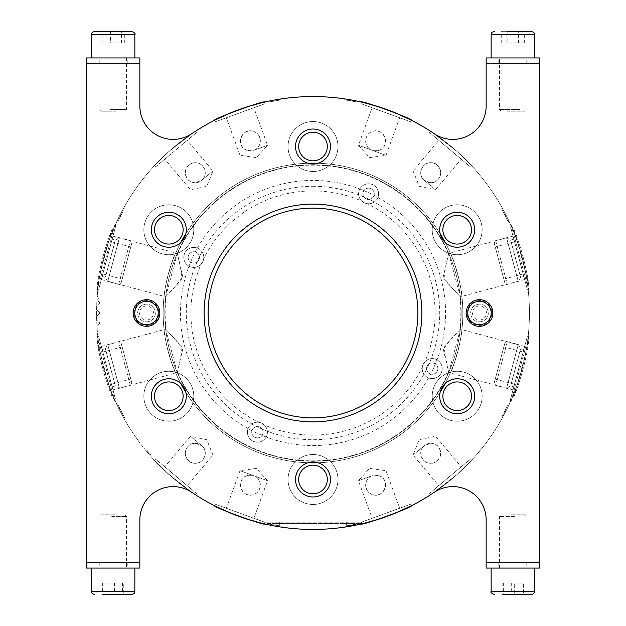 <?xml version="1.0" encoding="UTF-8"?>
<svg xmlns="http://www.w3.org/2000/svg" width="626" height="626" viewBox="0 0 626 626"><rect width="100%" height="100%" fill="white"/><g stroke="black" fill="none" stroke-linecap="round" stroke-linejoin="round"><path stroke-width="0.47" stroke-dasharray="3.13 2.35" d="M264.383 522.107L279.705 522.107L279.705 526.857L264.383 523.907L279.705 526.857A216.44 216.44 0 0 0 346.295 526.857C366.022 523.172 366.022 523.172 346.295 526.857A216.44 216.44 0 0 1 96.983 299.557A216.44 216.44 0 0 0 313 529.439A216.44 216.44 0 0 1 279.705 526.857L279.705 522.107L361.617 522.107L264.383 522.107L264.383 523.907M96.686 320.207L96.952 300.065L99.863 302.976L99.863 312.969L99.863 302.976L96.928 300.441L96.686 320.207L99.863 322.961L99.863 313.031L96.592 316.302L99.863 312.969L96.592 309.698L99.863 312.969L99.863 323.016L96.952 325.935M96.928 325.559L99.863 322.961M524.658 346.444L460.337 329.213L448.701 372.626L450.438 372.689C453.067 370.224 462.911 333.501 461.871 330.019L460.337 329.213L442.973 347.829L448.701 372.626L513.03 389.865L524.658 346.444L513.03 389.865M460.306 329.315L459.891 329.761C454.038 335.497 448.764 341.639 444.069 348.189L448.732 372.525M528.188 336.185C531.435 334.918 513.132 403.23 510.957 400.515C513.117 403.246 531.427 334.965 528.188 336.185L527.46 335.99L510.229 400.319L527.46 335.99M510.957 400.515L510.229 400.319M513.03 236.135L448.701 253.374L460.337 296.787L461.871 295.981C462.911 292.522 453.075 255.799 450.438 253.311L448.701 253.374L442.973 278.171L460.337 296.787L524.658 279.556L513.03 236.135L524.658 279.556M448.732 253.475L448.592 254.07C446.408 261.95 444.906 269.9 444.092 277.905C448.819 284.407 454.085 290.519 459.891 296.239L460.306 296.685M510.957 225.485C513.124 222.762 531.435 291.074 528.188 289.815C531.427 291.09 513.148 222.809 510.957 225.485L510.229 225.681L527.46 290.01L510.229 225.681M528.188 289.815L527.46 290.01M101.342 279.556L165.663 296.787L177.299 253.374L175.562 253.311C172.933 255.776 163.089 292.498 164.129 295.981L165.663 296.787L183.027 278.171L177.299 253.374L112.97 236.135L101.342 279.556L112.97 236.135M165.694 296.685L166.109 296.239C171.915 290.519 177.181 284.407 181.908 277.905C181.094 269.9 179.592 261.95 177.408 254.07L177.268 253.475M97.812 289.815C94.565 291.082 112.868 222.77 115.043 225.485C112.883 222.754 94.573 291.035 97.812 289.815L98.54 290.01L115.771 225.681L98.54 290.01M115.043 225.485L115.771 225.681M112.97 389.865L177.299 372.626L165.663 329.213L164.129 330.019C163.089 333.478 172.925 370.201 175.562 372.689L177.299 372.626L183.027 347.829L165.663 329.213L101.342 346.444L112.97 389.865L101.342 346.444M177.268 372.525L177.408 371.93C179.576 364.074 181.078 356.155 181.923 348.158C177.213 341.624 171.947 335.497 166.109 329.761L165.694 329.315M115.043 400.515C112.876 403.238 94.565 334.926 97.812 336.185C94.573 334.91 112.852 403.191 115.043 400.515L115.771 400.319L98.54 335.99L115.771 400.319M97.812 336.185L98.54 335.99M372.22 150.295L358.455 145.279L385.992 155.303L372.22 150.295L379.051 150.295C391.18 146.586 384.395 126.601 372.22 131.523C363.863 134.034 363.393 147.658 372.22 150.295M369.559 157.611L385.992 155.303L399.654 117.758L372.118 107.735L358.455 145.279L369.559 157.611M411.493 120.27L410.922 121.859L360.858 103.634L410.922 121.859M361.429 102.054L360.858 103.634M424.295 180.358L435.524 189.78L424.295 180.358L430.719 182.698C443.38 183.355 443.842 162.259 430.719 162.721C422.002 162.22 416.908 174.865 424.295 180.358M419.287 186.329L435.524 189.78L461.205 159.168L438.756 140.334L413.074 170.945L419.287 186.329M432.237 132.368L455.892 150.443L471.472 165.585L470.392 166.876L429.577 132.626L470.392 166.876M430.657 131.335L429.577 132.626M471.472 165.585L457.794 152.134L434.209 133.69A216.44 216.44 0 0 1 313 529.439A216.44 216.44 0 0 0 434.201 492.318A33.295 33.295 0 0 1 486.152 519.901L486.152 562.735L539.424 562.735L486.152 562.735L539.424 562.735L539.424 63.265L486.152 63.265L512.788 63.265L486.152 63.265L486.152 106.099A33.295 33.295 0 0 1 434.201 133.682A216.44 216.44 0 0 0 191.799 133.682L168.206 152.134L154.528 165.585L155.608 166.876L196.423 132.626L155.608 166.876M358.455 480.721L372.22 475.705C363.409 478.342 363.847 491.958 372.22 494.477A9.993 9.993 0 0 1 366.249 481.676A9.993 9.993 0 0 1 379.051 475.705L372.22 475.705L358.455 480.721L369.559 468.389L385.992 470.697L399.654 508.242L372.118 518.265L358.455 480.721M372.118 518.265L399.654 508.242M411.493 505.73L410.922 504.141L360.858 522.366L410.922 504.141M361.429 523.946L360.858 522.366M413.074 455.055L424.295 445.642C416.916 451.135 421.987 463.772 430.719 463.279A9.993 9.993 0 0 1 420.727 453.294A9.993 9.993 0 0 1 430.719 443.302L424.295 445.642L413.074 455.055L419.287 439.671L435.524 436.22L461.205 466.832L438.756 485.666L413.074 455.055M438.756 485.666L461.205 466.832M432.237 493.632L455.892 475.557L471.472 460.415L470.392 459.124L429.577 493.374L470.392 459.124M430.657 494.665L429.577 493.374M471.472 460.415L457.794 473.866L434.209 492.31M253.78 475.705L267.545 480.721L240.008 470.697L253.78 475.705L246.949 475.705C234.82 479.414 241.605 499.399 253.78 494.477C262.137 491.966 262.607 478.342 253.78 475.705M256.441 468.389L240.008 470.697L226.346 508.242L253.882 518.265L267.545 480.721L256.441 468.389M214.507 505.73L215.078 504.141L265.142 522.366L215.078 504.141M264.571 523.946L265.142 522.366M201.705 445.642L190.476 436.22L201.705 445.642L195.281 443.302C182.62 442.645 182.158 463.741 195.281 463.279C203.998 463.78 209.092 451.135 201.705 445.642M206.713 439.671L190.476 436.22L164.794 466.832L187.244 485.666L212.926 455.055L206.713 439.671M196.423 493.374L195.343 494.665C195.461 497.099 152.141 460.752 154.528 460.415L155.608 459.124L196.423 493.374L155.608 459.124M154.528 460.415L168.206 473.866L191.791 492.31A33.295 33.295 0 0 0 139.848 519.901L139.848 562.735L86.576 562.735L86.576 63.265L139.848 63.265L139.848 106.099A33.295 33.295 0 0 0 191.799 133.682M267.545 145.279L253.78 150.295C262.591 147.658 262.153 134.042 253.78 131.523A9.993 9.993 0 0 1 259.751 144.324A9.993 9.993 0 0 1 246.949 150.295L253.78 150.295L267.545 145.279L256.441 157.611L240.008 155.303L226.346 117.758L253.882 107.735L267.545 145.279M253.882 107.735L226.346 117.758M214.507 120.27L215.078 121.859L265.142 103.634L215.078 121.859M264.571 102.054L265.142 103.634M212.926 170.945L201.705 180.358C209.084 174.865 204.013 162.228 195.281 162.721A9.993 9.993 0 0 1 205.273 172.706A9.993 9.993 0 0 1 195.281 182.698L201.705 180.358L212.926 170.945L206.713 186.329L190.476 189.78L164.794 159.168L187.244 140.334L212.926 170.945M187.244 140.334L164.794 159.168M195.343 131.335L196.423 132.626M146.507 299.682A13.318 13.318 0 0 1 159.833 313A13.318 13.318 0 0 1 146.507 326.318A13.318 13.318 0 0 1 133.189 313A13.318 13.318 0 0 1 146.507 299.682A13.318 13.318 0 0 1 159.833 313A13.318 13.318 0 0 1 146.507 326.318A13.318 13.318 0 0 1 133.189 313A13.318 13.318 0 0 1 146.507 299.682A13.318 13.318 0 0 1 159.833 313A13.318 13.318 0 0 1 146.507 326.318A13.318 13.318 0 0 1 133.189 313A13.318 13.318 0 0 1 146.507 299.682A13.318 13.318 0 0 1 159.833 313A13.318 13.318 0 0 1 146.507 326.318A13.318 13.318 0 0 1 133.189 313A13.318 13.318 0 0 1 146.507 299.682A13.318 13.318 0 0 0 133.189 313A13.318 13.318 0 0 0 146.507 326.318A13.318 13.318 0 0 0 159.833 313A13.318 13.318 0 0 0 146.507 299.682M479.493 299.682A13.318 13.318 0 0 1 492.811 313A13.318 13.318 0 0 1 479.493 326.318A13.318 13.318 0 0 1 466.167 313A13.318 13.318 0 0 1 479.493 299.682A13.318 13.318 0 0 1 492.811 313A13.318 13.318 0 0 1 479.493 326.318A13.318 13.318 0 0 1 466.167 313A13.318 13.318 0 0 1 479.493 299.682A13.318 13.318 0 0 1 492.811 313A13.318 13.318 0 0 1 479.493 326.318A13.318 13.318 0 0 1 466.167 313A13.318 13.318 0 0 1 479.493 299.682A13.318 13.318 0 0 1 492.811 313A13.318 13.318 0 0 1 479.493 326.318A13.318 13.318 0 0 1 466.167 313A13.318 13.318 0 0 1 479.493 299.682A13.318 13.318 0 0 0 466.167 313A13.318 13.318 0 0 0 479.493 326.318A13.318 13.318 0 0 0 492.811 313A13.318 13.318 0 0 0 479.493 299.682M457.183 204.78A24.97 24.97 0 0 1 482.161 229.758A24.97 24.97 0 0 1 457.183 254.727A24.97 24.97 0 0 1 432.214 229.758A24.97 24.97 0 0 1 457.183 204.78A24.97 24.97 0 0 1 482.161 229.758A24.97 24.97 0 0 1 457.183 254.727A24.97 24.97 0 0 1 432.214 229.758A24.97 24.97 0 0 1 457.183 204.78M457.183 215.438A14.32 14.32 0 0 1 471.503 229.758A14.32 14.32 0 0 1 457.183 244.07A14.32 14.32 0 0 1 442.864 229.758A14.32 14.32 0 0 1 457.183 215.438M457.183 371.273A24.97 24.97 0 0 1 482.161 396.242A24.97 24.97 0 0 1 457.183 421.22A24.97 24.97 0 0 1 432.214 396.242A24.97 24.97 0 0 1 457.183 371.273A24.97 24.97 0 0 1 482.161 396.242A24.97 24.97 0 0 1 457.183 421.22A24.97 24.97 0 0 1 432.214 396.242A24.97 24.97 0 0 1 457.183 371.273M457.183 381.93A14.32 14.32 0 0 1 471.503 396.242A14.32 14.32 0 0 1 457.183 410.562A14.32 14.32 0 0 1 442.864 396.242A14.32 14.32 0 0 1 457.183 381.93M313 454.515A24.97 24.97 0 0 1 337.97 479.493A24.97 24.97 0 0 1 313 504.462A24.97 24.97 0 0 1 288.03 479.493A24.97 24.97 0 0 1 313 454.515A24.97 24.97 0 0 1 337.97 479.493A24.97 24.97 0 0 1 313 504.462A24.97 24.97 0 0 1 288.03 479.493A24.97 24.97 0 0 1 313 454.515M313 465.173A14.32 14.32 0 0 1 327.32 479.493A14.32 14.32 0 0 1 313 493.804A14.32 14.32 0 0 1 298.68 479.493A14.32 14.32 0 0 1 313 465.173M168.817 371.273A24.97 24.97 0 0 1 193.786 396.242A24.97 24.97 0 0 1 168.817 421.22A24.97 24.97 0 0 1 143.839 396.242A24.97 24.97 0 0 1 168.817 371.273A24.97 24.97 0 0 1 193.786 396.242A24.97 24.97 0 0 1 168.817 421.22A24.97 24.97 0 0 1 143.839 396.242A24.97 24.97 0 0 1 168.817 371.273M168.817 381.93A14.32 14.32 0 0 1 183.136 396.242A14.32 14.32 0 0 1 168.817 410.562A14.32 14.32 0 0 1 154.497 396.242A14.32 14.32 0 0 1 168.817 381.93M168.817 204.78A24.97 24.97 0 0 1 193.786 229.758A24.97 24.97 0 0 1 168.817 254.727A24.97 24.97 0 0 1 143.839 229.758A24.97 24.97 0 0 1 168.817 204.78A24.97 24.97 0 0 1 193.786 229.758A24.97 24.97 0 0 1 168.817 254.727A24.97 24.97 0 0 1 143.839 229.758A24.97 24.97 0 0 1 168.817 204.78M168.817 215.438A14.32 14.32 0 0 1 183.136 229.758A14.32 14.32 0 0 1 168.817 244.07A14.32 14.32 0 0 1 154.497 229.758A14.32 14.32 0 0 1 168.817 215.438M313 121.538A24.97 24.97 0 0 1 337.97 146.507A24.97 24.97 0 0 1 313 171.485A24.97 24.97 0 0 1 288.03 146.507A24.97 24.97 0 0 1 313 121.538A24.97 24.97 0 0 1 337.97 146.507A24.97 24.97 0 0 1 313 171.485A24.97 24.97 0 0 1 288.03 146.507A24.97 24.97 0 0 1 313 121.538M313 132.196A14.32 14.32 0 0 1 327.32 146.507A14.32 14.32 0 0 1 313 160.827A14.32 14.32 0 0 1 298.68 146.507A14.32 14.32 0 0 1 313 132.196M313 445.563A132.563 132.563 0 0 0 445.563 313A132.563 132.563 0 0 0 313 180.437A132.563 132.563 0 0 0 180.437 313A132.563 132.563 0 0 0 313 445.563M313 186.282A126.718 126.718 0 0 1 439.718 313A126.718 126.718 0 0 1 313 439.718A126.718 126.718 0 0 1 186.282 313A126.718 126.718 0 0 1 313 186.282M313 190.907A122.093 122.093 0 0 1 435.093 313A122.093 122.093 0 0 1 313 435.093A122.093 122.093 0 0 1 190.907 313A122.093 122.093 0 0 1 313 190.907M195.281 443.302A9.993 9.993 0 0 0 185.288 453.294A9.993 9.993 0 0 0 195.281 463.279A9.993 9.993 0 0 0 205.273 453.294A9.993 9.993 0 0 0 195.281 443.302M246.949 475.705A9.993 9.993 0 0 0 240.979 488.507A9.993 9.993 0 0 0 253.78 494.477A9.993 9.993 0 0 0 259.751 481.676A9.993 9.993 0 0 0 246.949 475.705M430.719 182.698A9.993 9.993 0 0 0 440.712 172.706A9.993 9.993 0 0 0 430.719 162.721A9.993 9.993 0 0 0 420.727 172.706A9.993 9.993 0 0 0 430.719 182.698M379.051 150.295A9.993 9.993 0 0 0 385.021 137.493A9.993 9.993 0 0 0 372.22 131.523A9.993 9.993 0 0 0 366.249 144.324A9.993 9.993 0 0 0 379.051 150.295M318.055 163.245A149.841 149.841 0 0 1 440.164 233.741M445.219 242.505A149.841 149.841 0 0 1 445.219 383.495M440.164 392.259A149.841 149.841 0 0 1 318.055 462.755M313 462.841A149.841 149.841 0 0 1 163.159 313A149.841 149.841 0 0 1 313 163.159A149.841 149.841 0 0 0 163.159 313A149.841 149.841 0 0 0 313 462.841A149.841 149.841 0 0 0 462.841 313A149.841 149.841 0 0 0 175.562 253.311A149.841 149.841 0 0 1 462.841 313A149.841 149.841 0 0 1 313 462.841A149.841 149.841 0 0 0 450.438 372.689A149.841 149.841 0 0 1 175.562 372.689M246.159 107.148L244.586 107.664M233.451 111.71L231.917 112.328M193.763 132.368L170.108 150.443L154.528 165.585M121.178 212.754L119.832 215.375A216.44 216.44 0 0 0 117.328 220.485A216.44 216.44 0 0 1 119.957 215.133L123.557 208.333L121.178 212.754L122.054 213.208L123.158 211.048L122.313 210.618M275.683 100.817L270.338 101.764L280.847 99.91L275.683 100.817L275.51 99.831L280.683 98.986A216.44 216.44 0 0 0 270.174 100.841A216.44 216.44 0 0 1 278.57 99.323L274.462 100.019M275.51 99.831L274.783 99.964A216.44 216.44 0 0 0 272.686 100.348L272.858 101.318M313 96.561A216.44 216.44 0 0 0 97.21 296.247A216.44 216.44 0 0 1 313 96.561A216.44 216.44 0 0 1 529.439 313A216.44 216.44 0 0 1 313 529.439M505.636 411.681L504.744 411.227L501.95 416.705L507.569 405.671L504.744 411.227L505.628 411.697L502.748 417.112L505.636 411.681A216.44 216.44 0 0 0 508.39 406.094A216.44 216.44 0 0 1 505.628 411.697A216.44 216.44 0 0 0 507.373 408.207A216.44 216.44 0 0 1 505.957 411.039L505.839 411.274A216.44 216.44 0 0 0 507.373 408.207A216.44 216.44 0 0 1 505.73 411.485L503.867 415.046L505.605 411.728L504.72 411.274L504.071 412.542L504.955 412.988M506.058 215.148L502.443 208.333L506.058 215.148L505.166 215.602L501.661 208.724L502.443 208.333M379.841 518.852L381.414 518.336M392.549 514.29L394.083 513.672M379.841 107.148L381.414 107.664M392.549 111.71L394.083 112.328M353.87 100.457L346.687 99.205L346.522 100.152L350.724 100.888L350.896 99.91M350.654 99.863L355.826 100.841L355.662 101.764L350.482 100.849L350.654 99.863L344.895 98.924L344.738 99.831L346.522 100.152M347.43 526.677L350.583 526.145L347.43 526.677L347.258 525.723L350.333 525.175L350.505 526.161M350.333 525.175L351.695 524.94L351.867 525.918L350.583 526.145M351.342 526.012L351.17 525.026L351.342 526.012L345.317 527.014L355.052 525.308M351.17 525.026L345.153 526.09L355.662 524.236L350.49 525.151L350.662 526.137L354.598 525.402M119.605 410.171A216.44 216.44 0 0 0 120.81 412.534L123.94 418.356A216.44 216.44 0 0 1 122.735 416.173L121.843 414.506A216.44 216.44 0 0 1 118.619 408.183L117.79 406.477A216.44 216.44 0 0 1 116.726 404.224L119.605 410.171L120.489 409.725L117.492 403.833L116.726 404.224M246.159 518.852L244.586 518.336M233.451 514.29L231.917 513.672M146.711 451.542L147.204 452.121A216.44 216.44 0 0 1 145.835 450.477A216.44 216.44 0 0 0 146.711 451.542L147.478 450.9L146.594 449.844L145.835 450.477L146.594 449.844L147.963 451.479L147.204 452.121L147.963 451.479L150.436 454.421L149.692 455.047L150.436 454.421L147.478 450.9M281.105 527.076A216.44 216.44 0 0 1 270.385 525.198A216.44 216.44 0 0 0 278.398 526.654L270.589 525.237L281.105 527.076L281.262 526.169L281.105 527.076M277.091 526.435L272.686 525.652L277.091 526.435L277.263 525.457L272.858 524.682L272.686 525.652M461.871 295.981A149.841 149.841 0 0 1 461.871 330.019A149.841 149.841 0 0 0 461.871 295.981M307.945 462.755A149.841 149.841 0 0 1 185.836 392.259M180.781 383.495A149.841 149.841 0 0 1 180.781 242.505M185.836 233.741A149.841 149.841 0 0 1 307.945 163.245M313 163.159A149.841 149.841 0 0 1 450.438 253.311A149.841 149.841 0 0 0 313 163.159M164.129 330.019A149.841 149.841 0 0 1 164.129 295.981A149.841 149.841 0 0 0 164.129 330.019M98.751 298.015L96.983 299.557L98.751 298.015L97.21 296.247L98.751 298.015M195.281 182.698A9.993 9.993 0 0 1 185.288 172.706A9.993 9.993 0 0 1 195.281 162.721C182.221 162.236 182.565 183.348 195.281 182.698M246.949 150.295A9.993 9.993 0 0 1 240.979 137.493A9.993 9.993 0 0 1 253.78 131.523C241.675 126.601 234.773 146.554 246.949 150.295M430.719 443.302A9.993 9.993 0 0 1 440.712 453.294A9.993 9.993 0 0 1 430.719 463.279C443.779 463.764 443.435 442.652 430.719 443.302M379.051 475.705A9.993 9.993 0 0 1 385.021 488.507A9.993 9.993 0 0 1 372.22 494.477C384.325 499.399 391.227 479.446 379.051 475.705M187.244 485.666L164.794 466.832M253.882 518.265L226.346 508.242M438.756 140.334L461.205 159.168M372.118 107.735L399.654 117.758M117.492 403.833L123.565 415.75L122.735 416.173M123.565 415.75L124.691 417.972L123.94 418.356M124.691 417.972L121.694 412.08L120.81 412.534M121.694 412.08L120.489 409.725M118.619 406.055L117.79 406.477M119.48 407.737L118.619 408.183M122.704 414.06L121.843 414.506M121.507 413.88L118.924 408.817A216.44 216.44 0 0 0 121.507 413.88L122.383 413.434L119.801 408.371L118.924 408.817M119.801 408.371L121.608 411.916L120.724 412.37M121.608 411.916L122.383 413.434M121.092 410.899L120.2 411.352M501.661 208.724L508.054 221.283L502.725 210.821L505.065 215.407L505.957 214.953M505.065 215.407L507.185 219.57L508.022 219.139M507.185 219.57L508.249 221.659L509.032 221.26M508.249 221.659L505.166 215.602M505.143 215.563L506.035 215.109M508.054 221.283L508.852 220.876M506.99 219.186L507.842 218.756M505.096 215.461L505.98 215.008M502.725 210.821L503.57 210.391M507.569 405.671L508.39 406.094L507.569 405.671M502.24 416.133L503.061 416.548M503.374 413.903L504.243 414.349M501.95 416.705L502.748 417.112M504.04 412.604L506.504 407.761L507.373 408.207L506.504 407.761L504.04 412.604L504.924 413.05M503.312 414.036L504.173 414.482M504.071 412.542L506.504 407.761L507.373 408.207L506.504 407.761L504.72 411.274M504.838 411.032L505.73 411.485M503.014 414.608L503.867 415.046M123.158 211.048L120.841 215.587L119.957 215.133M120.841 215.587L118.134 220.9L117.328 220.485L118.134 220.9L122.054 213.208M124.339 208.724L123.557 208.333M120.763 215.751L123.275 210.821L119.206 218.81L118.345 218.372A216.44 216.44 0 0 1 119.848 215.344L119.871 215.297A216.44 216.44 0 0 0 118.345 218.372L119.206 218.81L120.763 215.751L119.871 215.297M119.832 215.375L120.724 215.829L119.848 215.344M121.984 213.349L121.1 212.903M123.275 210.821L122.43 210.391M122.547 212.245L121.679 211.807M275.8 525.198L270.542 524.275L270.385 525.198L270.542 524.275L281.262 526.169L280.886 527.037L281.058 526.13L275.8 525.198L275.628 526.184M278.562 525.691L278.398 526.654M281.262 526.169L277.263 525.457M272.858 524.682L275.847 525.206L275.675 526.192M275.847 525.206L278.953 525.754L278.781 526.716M278.953 525.754L281.058 526.13M270.753 524.314L270.589 525.237M275.307 525.112L275.127 526.098M350.724 100.888L355.458 101.725L355.615 100.802M355.458 101.725L353.354 101.357L353.526 100.395M353.354 101.357L352.594 101.224L352.767 100.246M352.594 101.224L350.583 100.864L350.756 99.886M350.583 100.864L348.792 100.551L348.964 99.573M348.792 100.551L346.835 100.207L347.007 99.252L350.583 99.855M347.007 99.252L346.835 100.207L353.565 101.389L346.835 100.207L350.818 100.911L350.99 99.925M350.818 100.911L355.662 101.764M350.482 100.849L344.738 99.831M350.239 100.809L350.411 99.824M353.565 101.389L353.729 100.434M350.325 100.817L350.497 99.839M350.568 525.136L350.74 526.122L350.591 525.128M355.662 524.236L355.826 525.159M353.565 524.611L353.729 525.566M350.49 525.151L347.258 525.723M348.095 525.574L348.267 526.544M353.354 524.643L353.526 525.605M355.458 524.275L355.615 525.198M350.662 525.12L350.834 526.106M345.998 525.942L346.162 526.881M348.236 525.55L348.4 526.521M345.153 526.09L345.317 527.014M270.338 101.764L270.174 100.841L270.338 101.764M278.742 100.277L278.57 99.323M280.847 99.91L280.683 98.986L280.847 99.91M274.963 100.95L274.783 99.964M313 164.826A148.174 148.174 0 0 1 461.174 313A148.174 148.174 0 0 1 313 461.174A148.174 148.174 0 0 0 461.174 313A148.174 148.174 0 0 0 313 164.826A148.174 148.174 0 0 0 164.826 313A148.174 148.174 0 0 0 313 461.174A148.174 148.174 0 0 1 164.826 313A148.174 148.174 0 0 1 313 164.826M193.794 251.754A5.657 5.657 0 0 0 188.136 257.411A5.657 5.657 0 0 0 193.794 263.077A5.657 5.657 0 0 0 199.459 257.411A5.657 5.657 0 0 0 193.794 251.754A5.657 5.657 0 0 0 188.136 257.411A5.657 5.657 0 0 0 193.794 263.077A5.657 5.657 0 0 0 199.459 257.411A5.657 5.657 0 0 0 193.794 251.754M193.794 247.426A9.993 9.993 0 0 0 183.809 257.411A9.993 9.993 0 0 0 193.794 267.404A9.993 9.993 0 0 0 203.786 257.411A9.993 9.993 0 0 0 193.794 247.426A9.993 9.993 0 0 0 183.809 257.411A9.993 9.993 0 0 0 193.794 267.404A9.993 9.993 0 0 0 203.786 257.411A9.993 9.993 0 0 0 193.794 247.426M257.411 426.541A5.657 5.657 0 0 0 251.754 432.206A5.657 5.657 0 0 0 257.411 437.864A5.657 5.657 0 0 0 263.077 432.206A5.657 5.657 0 0 0 257.411 426.541A5.657 5.657 0 0 0 251.754 432.206A5.657 5.657 0 0 0 257.411 437.864A5.657 5.657 0 0 0 263.077 432.206A5.657 5.657 0 0 0 257.411 426.541M257.411 422.214A9.993 9.993 0 0 0 247.426 432.206A9.993 9.993 0 0 0 257.411 442.191A9.993 9.993 0 0 0 267.404 432.206A9.993 9.993 0 0 0 257.411 422.214A9.993 9.993 0 0 0 247.426 432.206A9.993 9.993 0 0 0 257.411 442.191A9.993 9.993 0 0 0 267.404 432.206A9.993 9.993 0 0 0 257.411 422.214M432.206 362.923A5.657 5.657 0 0 0 426.541 368.589A5.657 5.657 0 0 0 432.206 374.246A5.657 5.657 0 0 0 437.864 368.589A5.657 5.657 0 0 0 432.206 362.923A5.657 5.657 0 0 0 426.541 368.589A5.657 5.657 0 0 0 432.206 374.246A5.657 5.657 0 0 0 437.864 368.589A5.657 5.657 0 0 0 432.206 362.923M432.206 358.596A9.993 9.993 0 0 0 422.214 368.589A9.993 9.993 0 0 0 432.206 378.574A9.993 9.993 0 0 0 442.191 368.589A9.993 9.993 0 0 0 432.206 358.596A9.993 9.993 0 0 0 422.214 368.589A9.993 9.993 0 0 0 432.206 378.574A9.993 9.993 0 0 0 442.191 368.589A9.993 9.993 0 0 0 432.206 358.596M368.589 188.136A5.657 5.657 0 0 0 362.923 193.794A5.657 5.657 0 0 0 368.589 199.459A5.657 5.657 0 0 0 374.246 193.794A5.657 5.657 0 0 0 368.589 188.136A5.657 5.657 0 0 0 362.923 193.794A5.657 5.657 0 0 0 368.589 199.459A5.657 5.657 0 0 0 374.246 193.794A5.657 5.657 0 0 0 368.589 188.136M368.589 183.809A9.993 9.993 0 0 0 358.596 193.794A9.993 9.993 0 0 0 368.589 203.786A9.993 9.993 0 0 0 378.574 193.794A9.993 9.993 0 0 0 368.589 183.809A9.993 9.993 0 0 0 358.596 193.794A9.993 9.993 0 0 0 368.589 203.786A9.993 9.993 0 0 0 378.574 193.794A9.993 9.993 0 0 0 368.589 183.809M97.171 284.267L111.718 229.969L97.171 284.267L98.728 284.885L97.171 284.267A264.031 264.031 0 0 1 102.993 256.73A264.031 264.031 0 0 0 97.171 284.267M114.48 230.509L99.831 285.182L114.48 230.509L111.718 229.969L113.376 230.211M99.831 285.182L98.728 284.885M102.155 276.496L105.371 277.357L107.727 281.442L119.449 237.7L115.372 240.048L105.371 277.357L115.372 240.048L112.156 239.187L102.155 276.496L112.156 239.187M118.666 284.368L130.38 240.627L119.449 237.7L107.727 281.442L118.666 284.368L121.108 282.96L131.796 243.076L130.38 240.627L118.666 284.368M122.14 279.094L130.764 246.934L122.14 279.094L102.844 273.922L111.467 241.761L102.844 273.922M130.764 246.934L111.467 241.761M102.993 256.73A264.031 264.031 0 0 1 111.718 229.969A264.031 264.031 0 0 0 102.993 256.73M131.796 243.076L121.108 282.96M113.329 230.399L98.775 284.697L113.329 230.399M514.282 229.969L528.829 284.267L514.282 229.969L512.671 230.399L514.282 229.969A264.031 264.031 0 0 1 523.007 256.73A264.031 264.031 0 0 0 514.282 229.969M526.169 285.182L511.52 230.509L526.169 285.182L528.829 284.267L527.272 284.885M511.52 230.509L512.624 230.211M513.844 239.187L510.628 240.048L506.551 237.7L518.273 281.442L520.629 277.357L510.628 240.048L520.629 277.357L523.845 276.496L513.844 239.187L523.845 276.496M495.62 240.627L507.334 284.368L518.273 281.442L506.551 237.7L495.62 240.627L494.204 243.076L504.892 282.96L507.334 284.368L495.62 240.627M495.236 246.934L503.86 279.094L495.236 246.934L514.533 241.761L523.156 273.922L514.533 241.761M503.86 279.094L523.156 273.922M523.007 256.73A264.031 264.031 0 0 1 528.829 284.267A264.031 264.031 0 0 0 523.007 256.73M504.892 282.96L494.204 243.076M527.225 284.697L512.671 230.399L527.225 284.697M111.718 396.031L97.171 341.733L111.718 396.031L113.329 395.601L111.718 396.031A264.031 264.031 0 0 1 102.993 369.27A264.031 264.031 0 0 0 111.718 396.031M99.831 340.818L114.48 395.491L99.831 340.818L97.171 341.733L98.728 341.115M114.48 395.491L113.376 395.788M112.156 386.813L115.372 385.952L119.449 388.3L107.727 344.558L105.371 348.643L115.372 385.952L105.371 348.643L102.155 349.504L112.156 386.813L102.155 349.504M130.38 385.373L118.666 341.632L107.727 344.558L119.449 388.3L130.38 385.373L131.796 382.924L121.108 343.04L118.666 341.632L130.38 385.373M130.764 379.066L122.14 346.906L130.764 379.066L111.467 384.239L102.844 352.078L111.467 384.239M122.14 346.906L102.844 352.078M102.993 369.27A264.031 264.031 0 0 1 97.171 341.733A264.031 264.031 0 0 0 102.993 369.27M121.108 343.04L131.796 382.924M98.775 341.303L113.329 395.601L98.775 341.303M528.829 341.733L514.282 396.031L528.829 341.733L527.272 341.115L528.829 341.733A264.031 264.031 0 0 1 523.007 369.27A264.031 264.031 0 0 0 528.829 341.733M511.52 395.491L526.169 340.818L511.52 395.491L514.282 396.031L512.624 395.788M526.169 340.818L527.272 341.115M523.845 349.504L520.629 348.643L518.273 344.558L506.551 388.3L510.628 385.952L520.629 348.643L510.628 385.952L513.844 386.813L523.845 349.504L513.844 386.813M507.334 341.632L495.62 385.373L506.551 388.3L518.273 344.558L507.334 341.632L504.892 343.04L494.204 382.924L495.62 385.373L507.334 341.632M503.86 346.906L495.236 379.066L503.86 346.906L523.156 352.078L514.533 384.239L523.156 352.078M495.236 379.066L514.533 384.239M523.007 369.27A264.031 264.031 0 0 1 514.282 396.031A264.031 264.031 0 0 0 523.007 369.27M494.204 382.924L504.892 343.04M512.671 395.601L527.225 341.303L512.671 395.601M457.183 212.277A17.481 17.481 0 0 0 439.702 229.758A17.481 17.481 0 0 0 457.183 247.239A17.481 17.481 0 0 0 474.664 229.758A17.481 17.481 0 0 0 457.183 212.277M457.183 378.761A17.481 17.481 0 0 0 439.702 396.242A17.481 17.481 0 0 0 457.183 413.723A17.481 17.481 0 0 0 474.664 396.242A17.481 17.481 0 0 0 457.183 378.761M313 462.011A17.481 17.481 0 0 0 295.519 479.493A17.481 17.481 0 0 0 313 496.974A17.481 17.481 0 0 0 330.481 479.493A17.481 17.481 0 0 0 313 462.011M168.817 378.761A17.481 17.481 0 0 0 151.335 396.242A17.481 17.481 0 0 0 168.817 413.723A17.481 17.481 0 0 0 186.298 396.242A17.481 17.481 0 0 0 168.817 378.761M168.817 212.277A17.481 17.481 0 0 0 151.335 229.758A17.481 17.481 0 0 0 168.817 247.239A17.481 17.481 0 0 0 186.298 229.758A17.481 17.481 0 0 0 168.817 212.277M313 129.026A17.481 17.481 0 0 0 295.519 146.507A17.481 17.481 0 0 0 313 163.989A17.481 17.481 0 0 0 330.481 146.507A17.481 17.481 0 0 0 313 129.026M313 417.886A104.886 104.886 0 0 1 208.114 313A104.886 104.886 0 0 1 313 208.114A104.886 104.886 0 0 1 417.886 313A104.886 104.886 0 0 1 313 417.886M486.152 57.936L539.424 57.936M512.788 63.265L526.771 63.265L512.788 63.265M512.788 57.936L526.771 57.936L512.788 57.936M86.576 57.936L139.848 57.936M113.212 63.265L86.576 63.265L113.212 63.265M113.212 57.936L127.195 57.936L113.212 57.936M539.424 568.064L486.152 568.064M512.788 568.064L526.771 568.064L512.788 568.064M113.65 568.064L99.229 568.064L113.65 568.064M113.65 562.735L99.229 562.735L113.65 562.735M112.383 562.735L139.848 562.735L112.383 562.735M139.848 568.064L86.576 568.064M531.098 31.3L501.254 31.3L524.322 31.3L507.138 31.3L507.138 42.951L524.322 42.951L518.672 42.951L518.672 31.3M506.841 111.217L524.439 111.217L506.841 111.217M519.58 109.55L499.47 109.55L519.58 109.55M501.747 57.936L534.432 57.936L501.747 57.936M505.996 57.936L526.106 57.936L505.996 57.936M524.322 42.951L524.322 31.3M518.438 42.951L518.438 31.3M506.903 42.951L506.903 31.3M501.254 42.951L501.254 31.3M518.672 42.951L507.138 42.951M131.53 31.3L94.902 31.3M116.006 111.217L101.561 111.217L116.006 111.217M110.019 109.55L126.53 109.55L110.019 109.55M118.4 57.936L91.568 57.936L118.4 57.936M116.405 57.936L99.894 57.936L116.405 57.936M117.602 31.3L102.132 31.3L124.292 31.3L121.53 31.3L121.53 42.951L110.45 42.951L110.45 31.3M110.45 42.951L121.53 42.951M124.292 42.951L124.292 31.3M115.982 42.951L115.982 31.3M104.902 42.951L104.902 31.3M102.132 42.951L102.132 31.3M523.446 583.049L502.13 583.049L523.446 583.049L523.446 594.7L502.13 594.7L531.098 594.7M511.262 514.783L524.439 514.783L511.262 514.783M514.525 516.45L499.47 516.45L514.525 516.45M509.963 568.064L534.432 568.064L509.963 568.064M511.051 568.064L526.106 568.064L511.051 568.064M510.393 594.7L514.29 594.7L514.29 583.049M502.13 583.049L502.13 594.7L503.633 594.7L503.633 583.049M511.278 583.049L511.278 594.7M521.935 583.049L521.935 594.7M123.768 583.049L102.656 583.049L123.768 583.049L123.768 594.7L102.656 594.7L131.53 594.7M114.48 514.783L101.561 514.783L114.48 514.783M111.764 516.45L126.53 516.45L111.764 516.45M115.567 568.064L91.568 568.064L115.567 568.064M114.668 568.064L99.894 568.064L114.668 568.064M102.656 583.049L102.656 594.7L111.952 594.7L111.952 583.049M103.908 583.049L103.908 594.7M114.472 583.049L114.472 594.7M122.516 583.049L122.516 594.7M146.507 300.574A12.426 12.426 0 0 0 134.081 313A12.426 12.426 0 0 0 146.507 325.426A12.426 12.426 0 0 0 158.941 313A12.426 12.426 0 0 0 146.507 300.574M146.507 321.827A8.827 8.827 0 0 0 155.334 313A8.827 8.827 0 0 0 146.507 304.173A8.827 8.827 0 0 0 137.689 313A8.827 8.827 0 0 0 146.507 321.827A8.827 8.827 0 0 0 155.334 313A8.827 8.827 0 0 0 146.507 304.173A8.827 8.827 0 0 0 137.689 313A8.827 8.827 0 0 0 146.507 321.827M146.507 319.996A6.996 6.996 0 0 0 153.503 313A6.996 6.996 0 0 0 146.507 306.004A6.996 6.996 0 0 0 139.52 313A6.996 6.996 0 0 0 146.507 319.996A6.996 6.996 0 0 0 153.503 313A6.996 6.996 0 0 0 146.507 306.004A6.996 6.996 0 0 0 139.52 313A6.996 6.996 0 0 0 146.507 319.996M479.493 300.574A12.426 12.426 0 0 0 467.059 313A12.426 12.426 0 0 0 479.493 325.426A12.426 12.426 0 0 0 491.919 313A12.426 12.426 0 0 0 479.493 300.574M479.493 321.827A8.827 8.827 0 0 0 488.311 313A8.827 8.827 0 0 0 479.493 304.173A8.827 8.827 0 0 0 470.666 313A8.827 8.827 0 0 0 479.493 321.827A8.827 8.827 0 0 0 488.311 313A8.827 8.827 0 0 0 479.493 304.173A8.827 8.827 0 0 0 470.666 313A8.827 8.827 0 0 0 479.493 321.827M479.493 319.996A6.996 6.996 0 0 0 486.48 313A6.996 6.996 0 0 0 479.493 306.004A6.996 6.996 0 0 0 472.497 313A6.996 6.996 0 0 0 479.493 319.996A6.996 6.996 0 0 0 486.48 313A6.996 6.996 0 0 0 479.493 306.004A6.996 6.996 0 0 0 472.497 313A6.996 6.996 0 0 0 479.493 319.996M264.72 522.78L279.705 522.78L264.72 522.78L264.72 523.446L279.705 523.446L264.72 523.446M279.705 523.446L361.28 523.446L279.705 523.446L279.705 522.78L361.28 522.78L279.705 522.78L279.705 523.446M314.667 523.446L273.046 523.446L314.667 523.446M351.812 523.446L343.424 523.446L351.812 523.446M346.162 523.446L351.812 523.273L346.162 523.273M332.868 523.446L328.72 523.446M329.495 523.446L323.853 523.273L329.495 523.446M336.076 523.446L337.14 523.446M337.14 523.273L336.076 523.273M335.786 523.446L335.035 523.273L335.786 523.446M324.299 523.273L326.983 523.273L324.299 523.273M328.72 523.273L334.292 523.446M334.292 523.273L332.868 523.273M273.046 523.273L314.667 523.273L273.046 523.273M448.592 371.93A147.846 147.846 0 0 1 177.408 371.93M459.891 296.239A147.846 147.846 0 0 1 459.891 329.761M177.408 254.07A147.846 147.846 0 0 1 448.592 254.07M166.109 329.761A147.846 147.846 0 0 1 166.109 296.239M99.863 303.039L96.686 305.793M99.863 313.031L96.584 315.864M99.863 312.969L96.584 310.136M120.536 409.811L119.652 410.265M505.065 410.593L505.957 411.039M504.947 410.82L505.839 411.274M346.295 522.107L346.295 526.857L346.295 522.107M491.144 34.633L534.432 34.633M91.568 34.633L134.856 34.633M534.432 591.367L491.144 591.367M134.856 591.367L91.568 591.367M346.295 522.78L346.295 523.446L346.295 522.78M361.617 522.107L361.617 523.907M498.805 63.265L498.805 57.936M526.771 63.265L526.771 57.936M99.229 63.265L99.229 57.936M127.195 63.265L127.195 57.936M498.805 562.735L498.805 568.064M526.771 562.735L526.771 568.064M99.229 562.735L99.229 568.064M127.195 562.735L127.195 568.064M501.136 111.217L499.47 109.55L499.47 57.936M526.106 57.936L526.106 109.55L524.439 111.217M101.561 111.217L99.894 109.55L99.894 57.936M126.53 57.936L126.53 109.55L124.864 111.217M524.439 514.783L526.106 516.45L526.106 568.064M499.47 568.064L499.47 516.45L501.136 514.783M124.864 514.783L126.53 516.45L126.53 568.064M99.894 568.064L99.894 516.45L101.561 514.783M361.28 522.78L361.28 523.446"/><path stroke-width="0.94" d="M394.083 112.328L411.493 120.27C413.661 119.159 360.498 99.808 361.429 102.054L363.268 102.484M313 96.561A216.44 216.44 0 0 1 434.201 133.682L432.237 132.368M394.083 513.672L411.493 505.73C413.661 506.841 360.498 526.192 361.429 523.946L363.268 523.516M313 529.439A216.44 216.44 0 0 1 191.799 492.318A216.44 216.44 0 0 0 434.201 492.318L432.237 493.632M231.917 513.672L214.507 505.73C212.339 506.841 265.502 526.192 264.571 523.946L262.732 523.516M193.763 132.368L191.791 133.69A33.295 33.295 0 0 1 139.848 106.099L139.848 63.265L86.576 63.265L86.576 562.735L139.848 562.735L139.848 519.901A33.295 33.295 0 0 1 191.799 492.318L194.913 494.383M231.917 112.328L214.507 120.27C212.339 119.159 265.502 99.808 264.571 102.054L262.732 102.484M457.183 215.438A14.32 14.32 0 0 1 471.503 229.758A14.32 14.32 0 0 1 457.183 244.07A14.32 14.32 0 0 1 442.864 229.758A14.32 14.32 0 0 1 457.183 215.438M457.183 381.93A14.32 14.32 0 0 1 471.503 396.242A14.32 14.32 0 0 1 457.183 410.562A14.32 14.32 0 0 1 442.864 396.242A14.32 14.32 0 0 1 457.183 381.93M313 465.173A14.32 14.32 0 0 1 327.32 479.493A14.32 14.32 0 0 1 313 493.804A14.32 14.32 0 0 1 298.68 479.493A14.32 14.32 0 0 1 313 465.173M168.817 381.93A14.32 14.32 0 0 1 183.136 396.242A14.32 14.32 0 0 1 168.817 410.562A14.32 14.32 0 0 1 154.497 396.242A14.32 14.32 0 0 1 168.817 381.93M168.817 215.438A14.32 14.32 0 0 1 183.136 229.758A14.32 14.32 0 0 1 168.817 244.07A14.32 14.32 0 0 1 154.497 229.758A14.32 14.32 0 0 1 168.817 215.438M313 132.196A14.32 14.32 0 0 1 327.32 146.507A14.32 14.32 0 0 1 313 160.827A14.32 14.32 0 0 1 298.68 146.507A14.32 14.32 0 0 1 313 132.196M307.945 163.245A149.841 149.841 0 0 1 318.055 163.245M440.164 233.741A149.841 149.841 0 0 1 445.219 242.505M445.219 383.495A149.841 149.841 0 0 1 440.164 392.259M318.055 462.755A149.841 149.841 0 0 1 307.945 462.755M262.482 102.547L246.159 107.148M244.586 107.664L233.451 111.71M274.462 100.019L272.686 100.348M346.295 526.857C366.022 523.172 366.022 523.172 346.295 526.857M363.518 523.453L379.841 518.852M381.414 518.336L392.549 514.29M363.518 102.547L379.841 107.148M381.414 107.664L392.549 111.71M355.826 100.841L353.87 100.457M346.687 99.205L344.895 98.924M262.482 523.453L246.159 518.852M244.586 518.336L233.451 514.29M185.836 392.259A149.841 149.841 0 0 1 180.781 383.495M180.781 242.505A149.841 149.841 0 0 1 185.836 233.741M353.729 100.434L353.025 100.293M347.007 99.252L350.583 99.855M191.799 133.682A216.44 216.44 0 0 1 434.201 133.682A33.295 33.295 0 0 0 486.152 106.099L486.152 63.265L539.424 63.265L539.424 562.735L486.152 562.735L486.152 568.064L539.424 568.064L539.424 562.735M313 421.885A108.885 108.885 0 0 1 204.115 313A108.885 108.885 0 0 1 313 204.115A108.885 108.885 0 0 1 421.885 313A108.885 108.885 0 0 1 313 421.885M313 208.114A104.886 104.886 0 0 0 208.114 313A104.886 104.886 0 0 0 313 417.886A104.886 104.886 0 0 0 417.886 313A104.886 104.886 0 0 0 313 208.114M457.183 212.277A17.481 17.481 0 0 0 439.702 229.758A17.481 17.481 0 0 0 457.183 247.239A17.481 17.481 0 0 0 474.664 229.758A17.481 17.481 0 0 0 457.183 212.277M457.183 378.761A17.481 17.481 0 0 0 439.702 396.242A17.481 17.481 0 0 0 457.183 413.723A17.481 17.481 0 0 0 474.664 396.242A17.481 17.481 0 0 0 457.183 378.761M313 462.011A17.481 17.481 0 0 0 295.519 479.493A17.481 17.481 0 0 0 313 496.974A17.481 17.481 0 0 0 330.481 479.493A17.481 17.481 0 0 0 313 462.011M168.817 378.761A17.481 17.481 0 0 0 151.335 396.242A17.481 17.481 0 0 0 168.817 413.723A17.481 17.481 0 0 0 186.298 396.242A17.481 17.481 0 0 0 168.817 378.761M168.817 212.277A17.481 17.481 0 0 0 151.335 229.758A17.481 17.481 0 0 0 168.817 247.239A17.481 17.481 0 0 0 186.298 229.758A17.481 17.481 0 0 0 168.817 212.277M313 129.026A17.481 17.481 0 0 0 295.519 146.507A17.481 17.481 0 0 0 313 163.989A17.481 17.481 0 0 0 330.481 146.507A17.481 17.481 0 0 0 313 129.026M434.201 492.318A33.295 33.295 0 0 1 486.152 519.901L486.152 562.735M539.424 63.265L539.424 57.936L486.152 57.936L486.152 63.265M139.848 63.265L139.848 57.936L86.576 57.936L86.576 63.265M86.576 562.735L86.576 568.064L139.848 568.064L139.848 562.735M507.138 31.3L531.098 31.3C535.989 33.186 533.642 33.616 534.432 34.633L491.144 34.633C491.778 33.655 489.908 32.896 494.47 31.3M94.902 31.3L131.53 31.3C134.59 32.708 135.701 33.82 134.856 34.633L91.568 34.633C92.28 33.616 90.199 33.006 94.902 31.3M121.53 31.3L117.602 31.3M491.144 568.064L491.144 591.367L534.432 591.367C533.72 592.384 535.801 592.994 531.098 594.7L502.13 594.7M503.633 594.7L510.393 594.7M514.29 594.7L523.446 594.7M91.568 568.064L91.568 591.367L134.856 591.367C134.074 592.368 136.429 592.799 131.53 594.7L102.656 594.7M111.952 594.7L123.768 594.7M146.507 301.286A11.714 11.714 0 0 0 134.801 313A11.714 11.714 0 0 0 146.507 324.714A11.714 11.714 0 0 0 158.221 313A11.714 11.714 0 0 0 146.507 301.286M146.507 299.682A13.318 13.318 0 0 0 133.189 313A13.318 13.318 0 0 0 146.507 326.318A13.318 13.318 0 0 0 159.833 313A13.318 13.318 0 0 0 146.507 299.682M479.493 301.286A11.714 11.714 0 0 0 467.778 313A11.714 11.714 0 0 0 479.493 324.714A11.714 11.714 0 0 0 491.199 313A11.714 11.714 0 0 0 479.493 301.286M479.493 299.682A13.318 13.318 0 0 0 466.167 313A13.318 13.318 0 0 0 479.493 326.318A13.318 13.318 0 0 0 492.811 313A13.318 13.318 0 0 0 479.493 299.682M491.144 34.633L491.144 57.936M534.432 34.633L534.432 57.936M91.568 34.633L91.568 57.936M134.856 34.633L134.856 57.936M534.432 591.367L534.432 568.064M491.144 591.367C490.299 592.18 491.41 593.292 494.47 594.7M134.856 591.367L134.856 568.064M91.568 591.367C92.358 592.384 90.011 592.814 94.902 594.7"/></g></svg>
